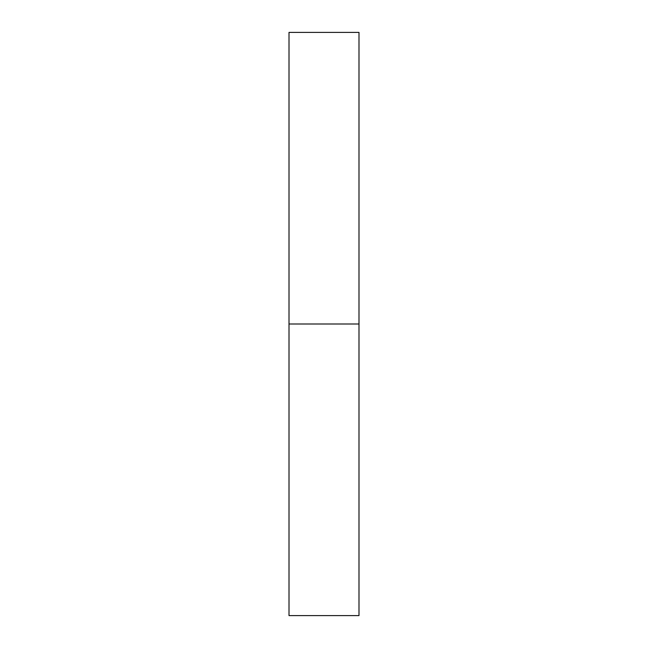 <?xml version="1.0" encoding="UTF-8"?>
<svg xmlns="http://www.w3.org/2000/svg" width="648" height="648" viewBox="0 0 648 648"><rect width="100%" height="100%" fill="white"/><g stroke="black" fill="none" stroke-linecap="round" stroke-linejoin="round"><path stroke-width="0.49" stroke-dasharray="3.24 2.43" d="M289.008 324L358.992 324L358.992 615.6L358.992 324L289.008 324L289.008 32.4L289.008 324M358.992 32.4L358.992 324L358.992 32.4"/><path stroke-width="0.97" d="M289.008 615.6L289.008 32.4L289.008 615.6L358.992 615.6L358.992 324L289.008 324L358.992 324L358.992 32.4L358.992 615.6M289.008 32.4L358.992 32.4"/></g></svg>
